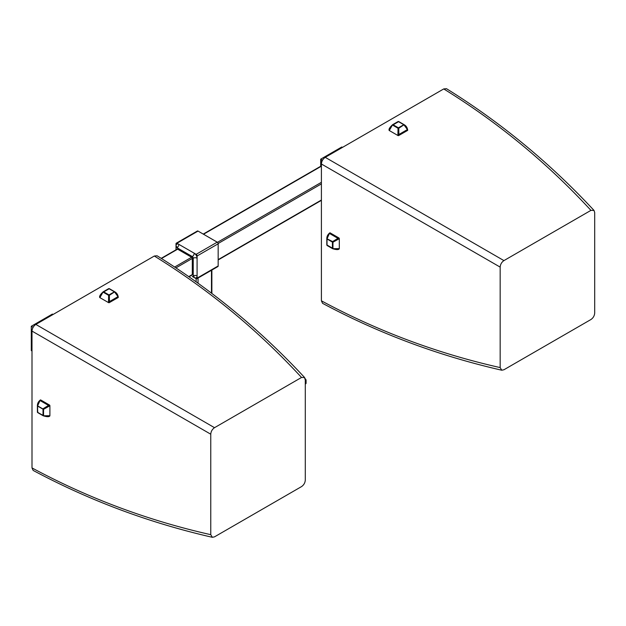 <?xml version="1.0" encoding="UTF-8"?>
<svg xmlns="http://www.w3.org/2000/svg" width="626" height="626" viewBox="0 0 626 626"><rect width="100%" height="100%" fill="white"/><g stroke="black" fill="none" stroke-linecap="round" stroke-linejoin="round"><path stroke-width="0.94" d="M305.316 384.028L305.691 383.808A1.346 0.775 180 0 0 306.083 383.261L306.083 379.974A1.346 0.775 0 0 1 305.691 380.522L305.285 379.395M304.69 378.847L305.691 379.426M196.141 254.328L194.216 253.217A4.061 2.348 60 0 1 197.088 258.194L197.088 255.979A1.346 0.775 -120 0 0 196.141 254.328L217.222 242.16A1.346 0.775 60 0 1 218.169 243.804L218.169 265.956A1.346 0.775 60 0 1 217.895 266.566L196.807 278.742A1.346 0.775 -120 0 0 197.088 278.124L197.088 275.909A4.061 2.348 60 0 1 194.216 277.568L196.141 278.672A1.346 0.775 -120 0 0 196.807 278.742M176.008 243.804L176.008 246.026A4.061 2.348 60 0 1 178.879 244.367L176.955 243.256A1.346 0.775 -120 0 0 176.282 243.185A1.346 0.775 -120 0 0 176.008 243.804M176.008 249.805L176.008 246.026A2.723 1.573 0 0 1 176.798 247.059M217.222 242.16L198.035 231.08A1.346 0.775 60 0 0 197.37 231.017L176.282 243.185M193.716 276.356A2.723 1.573 -60 0 1 194.216 277.568L192.292 276.457A1.346 0.775 60 0 0 192.964 276.52L193.653 276.316M176.008 248.248A1.346 0.775 60 0 1 176.282 247.63A1.346 0.775 60 0 1 176.955 247.7L192.292 256.55A1.346 0.775 60 0 1 193.238 258.194A2.723 1.573 180 0 1 197.088 258.194L197.088 275.909A2.723 1.573 180 0 0 193.238 275.909A1.346 0.775 60 0 1 192.964 276.52M176.955 247.7A2.723 1.573 120 0 0 178.879 244.367L194.216 253.217A2.723 1.573 120 0 1 192.292 256.55M193.238 258.194L193.238 275.909M161.203 258.35L177.158 249.14A0.962 0.556 60 0 1 177.635 249.187L191.611 257.255A0.962 0.556 60 0 1 192.292 258.436L192.292 274.571A0.962 0.556 60 0 1 192.096 275.01L188.997 276.802M322.531 160.217L320.708 159.161L341.796 146.993L342.469 147.376M320.708 166.258L320.708 159.161L321.506 161.844L320.935 163.441L321.412 163.738M320.864 166.172L320.935 163.441M33.123 327.304L31.3 326.256L31.3 350.599L31.973 350.983M31.3 326.256L52.381 314.08L53.053 314.471M40.346 400.045A0.689 0.399 60 0 1 40.447 399.928C38.405 401.477 37.396 403.418 37.403 405.742A0.689 0.689 0 0 0 37.403 405.789A0.689 0.399 180 0 0 37.607 406.071A0.689 0.399 -60 0 1 37.771 405.546L40.009 400.523L48.538 405.445L43.178 408.668A0.689 0.399 120 0 0 43.014 409.193L37.607 406.071L37.607 412.315A0.689 0.399 120 0 0 37.771 412.644L43.546 415.554A0.689 0.399 180 0 1 43.014 415.437A0.689 0.399 120 0 0 43.178 415.766L48.538 416.407M37.403 405.789L37.403 412.033A0.689 0.399 180 0 0 37.607 412.315L43.014 415.437L43.014 409.193A0.689 0.399 0 0 0 43.546 409.31L37.403 405.758A0.689 0.399 180 0 0 37.403 405.789L37.771 412.644M49.759 416.047C48.953 416.979 46.762 416.885 43.194 415.774L49.9 415.727A0.689 0.399 60 0 1 49.626 416.079M48.538 405.445L49.626 405.116A0.689 0.399 60 0 1 49.9 405.781L49.9 415.727M49.9 405.781L43.546 409.31L43.546 415.554M40.447 399.928A0.689 0.399 60 0 1 40.58 399.889L40.009 400.523M37.403 405.726L39.978 400.444M43.155 415.75L37.748 412.628A0.689 0.689 0 0 1 37.403 412.033A0.689 0.399 180 0 1 37.403 412.002M40.58 399.889L49.626 405.116M108.619 288.664A0.689 0.399 60 0 1 108.987 288.68A0.689 0.399 -60 0 1 109.354 288.664L103.212 292.209A0.689 0.399 -60 0 1 103.58 291.802A0.689 0.399 -120 0 0 103.212 291.786L99.972 296.106M109.464 301.583L109.354 295.331L114.761 291.786A0.689 0.399 120 0 0 114.394 291.802L108.987 288.68L103.58 291.802L108.987 294.924A0.689 0.399 120 0 0 108.619 295.331L109.354 295.331A0.689 0.399 -120 0 0 108.987 294.924L114.394 291.802A0.689 0.399 60 0 1 114.761 292.209L117.993 296.661L109.464 301.583L109.214 302.687A0.689 0.399 180 0 1 108.494 302.593L99.878 297.624A0.689 0.399 180 0 1 99.714 297.209M99.675 297.342C99.276 296.176 100.442 294.33 103.196 291.794L99.878 297.624M108.494 302.593L108.619 295.331L103.212 292.209M118.236 297.186A0.689 0.399 180 0 1 118.251 297.467L117.993 296.661M114.761 292.209L118.071 296.669M118.251 297.467L109.214 302.687M327.187 245.548A0.689 0.399 -60 0 1 327.015 245.228A0.689 0.399 180 0 1 326.811 244.915L332.962 248.459A0.689 0.399 180 0 1 332.422 248.342A0.689 0.399 120 0 0 332.594 248.671L337.946 249.312M337.946 238.35L332.594 241.581L326.811 238.67A0.689 0.399 0 0 0 327.015 238.983L327.015 245.228L332.422 248.342L332.422 242.105A0.689 0.399 0 0 0 332.962 242.215L332.594 241.581A0.689 0.399 120 0 0 332.422 242.105L327.015 238.983A0.689 0.399 -60 0 1 327.187 238.459L329.425 233.428L337.946 238.35L339.034 238.021A0.689 0.399 60 0 1 339.308 238.686L339.308 248.639A0.689 0.399 60 0 1 339.034 248.984M339.167 248.952C338.361 249.884 336.178 249.797 332.602 248.679L339.308 248.639M339.308 238.686L332.962 242.215L332.962 248.459M329.753 232.958A0.689 0.399 60 0 1 329.996 232.802L329.425 233.428M327.187 238.459L329.393 233.357M329.996 232.802L339.034 238.021M398.026 121.569A0.689 0.399 60 0 1 398.394 121.593A0.689 0.399 -60 0 1 398.762 121.569L392.619 125.122A0.689 0.399 -60 0 1 392.987 124.715A0.689 0.399 -120 0 0 392.619 124.691L389.388 129.011M398.879 134.496L398.762 128.244L404.169 124.691A0.689 0.399 120 0 0 403.801 124.715L398.394 121.593L392.987 124.715L398.394 127.837A0.689 0.399 120 0 0 398.026 128.244L398.762 128.244A0.689 0.399 -120 0 0 398.394 127.837L403.801 124.715A0.689 0.399 60 0 1 404.169 125.122L407.409 129.574L398.879 134.496L398.621 135.599A0.689 0.399 180 0 1 397.909 135.506L389.294 130.529A0.689 0.399 180 0 1 389.129 130.122M389.09 130.247C388.683 129.089 389.857 127.234 392.604 124.699L389.294 130.529M397.909 135.506L398.026 128.244L392.619 125.122M407.651 130.098A0.689 0.399 180 0 1 407.667 130.38L407.409 129.574M404.169 125.122L407.487 129.582M398.739 121.554L404.146 124.676A0.689 0.399 120 0 0 404.146 124.676L398.762 121.569M407.667 130.38L398.621 135.599M301.529 377.455L214.515 427.691C212.237 429.264 210.985 431.431 210.759 434.201L210.759 534.674L212.363 537.304L214.515 536.85L301.529 486.605C303.806 485.04 305.065 482.865 305.292 480.103L305.292 379.622L304.612 377.533L301.529 377.455C257.92 330.184 208.849 289.713 154.332 256.018L157.095 255.784C211.338 289.494 260.51 330.074 304.612 377.533M154.332 256.018L35.838 324.432C33.507 326.044 32.223 328.267 31.996 331.084L31.996 467.919L33.17 470.431C89.487 500.55 149.215 522.843 212.363 537.304M214.515 427.691L35.838 324.432M210.759 434.201L31.996 331.084M210.759 534.674C148.018 520.542 88.43 498.288 31.996 467.919M590.944 210.359L503.93 260.604C501.645 262.169 500.393 264.344 500.166 267.114L500.166 367.587L501.77 370.216L503.93 369.755L590.944 319.518C593.221 317.945 594.473 315.778 594.7 313.008L594.7 212.535L594.019 210.438L590.944 210.359C547.327 163.096 498.265 122.618 443.74 88.931L446.502 88.696C500.753 122.406 549.925 162.987 594.019 210.438M443.74 88.931L325.246 157.345C322.914 158.957 321.639 161.179 321.404 163.996L321.404 300.824L322.578 303.336C378.902 333.462 438.63 355.756 501.778 370.216M503.93 260.604L325.246 157.345M500.166 267.114L321.404 163.996M500.166 367.587C437.425 353.447 377.838 331.193 321.404 300.824M305.292 380.749L305.691 380.522L305.691 383.808M197.088 278.124L218.169 265.956M197.088 255.979L218.169 243.804M176.955 243.256L198.035 231.08M211.478 270.275L211.478 293.164M198.035 283.218L198.035 278.03M196.141 281.856L196.141 278.672M217.457 242.332L321.388 182.33M203.513 234.249L321.404 166.187M218.138 243.514L321.388 183.903M218.169 259.634L321.373 200.046M192.292 274.571L188.739 276.622M192.292 258.436L175.922 267.889M191.611 257.255L174.654 267.044M177.635 249.187L161.469 258.522M114.761 291.786L109.354 288.664M329.863 232.833C327.821 234.39 326.803 236.323 326.811 238.655L326.811 244.915M306.083 379.974L305.183 378.667M176.282 247.63L176.806 247.137M211.87 270.049L211.87 293.461M218.169 259.954L321.373 200.375M203.231 234.085L321.404 165.859M118.291 297.342C117.97 294.791 116.796 292.945 114.777 291.794M114.738 291.771L109.331 288.649M108.642 288.649L103.235 291.771M326.811 238.702L326.811 244.946M327.155 245.541L332.562 248.663M407.698 130.247C407.377 127.704 406.204 125.857 404.185 124.699M398.05 121.554L392.643 124.676"/></g></svg>
